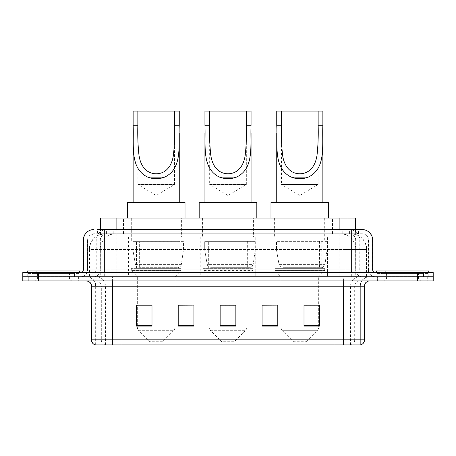 <?xml version="1.0" encoding="UTF-8"?>
<svg xmlns="http://www.w3.org/2000/svg" width="456" height="456" viewBox="0 0 456 456"><rect width="100%" height="100%" fill="white"/><g stroke="black" fill="none" stroke-linecap="round" stroke-linejoin="round"><path stroke-width="0.34" stroke-dasharray="2.28 1.71" d="M327.585 236.909L272.027 236.909L327.585 236.909L327.585 276.746L272.027 276.746L327.585 276.746M272.027 236.909L272.027 276.746M255.782 236.909L200.218 236.909L255.782 236.909L255.782 276.746L200.218 276.746L255.782 276.746M200.218 236.909L200.218 276.746M183.973 236.909L128.415 236.909L183.973 236.909L183.973 276.746L128.415 276.746L183.973 276.746M128.415 236.909L128.415 276.746M350.641 233.763L345.54 233.763L353.371 233.956C355.344 234.544 356.016 234.92 355.378 235.079L347.985 235.079L343.773 234.173L335.097 233.785L120.903 233.785L112.227 234.173L108.015 235.079L100.622 235.079L100.383 229.573L358.507 229.573L104.304 229.573M355.617 218.042L100.383 218.042M352.477 233.831A15.726 15.726 0 0 1 366.784 249.489L366.784 276.746L89.216 276.746L366.784 276.746M100.383 234.977L103.523 233.831L110.46 233.763L105.359 233.763M103.523 233.831A15.726 15.726 0 0 0 89.216 249.489L89.536 249.489L89.536 276.746M181.613 218.042L130.775 218.042L181.613 218.042L181.613 236.909L130.775 236.909L181.613 236.909M130.775 218.042L130.775 236.909M253.422 218.042L202.578 218.042L253.422 218.042L253.422 236.909L202.578 236.909L253.422 236.909M202.578 218.042L202.578 236.909M325.225 218.042L274.387 218.042L325.225 218.042L325.225 236.909L274.387 236.909L325.225 236.909M274.387 218.042L274.387 236.909M355.617 229.573L355.378 235.079L355.378 218.042M110.46 233.763L345.54 233.763M97.493 233.763L358.507 233.763L97.493 233.763L97.493 229.573L106.55 229.573A10.482 10.323 -90 0 0 96.227 240.055L96.227 269.929L83.34 269.929M362.178 233.763L93.822 233.763L362.178 233.763A6.287 6.287 0 0 1 368.471 240.055L368.471 269.929L96.227 269.929A2.622 2.582 90 0 1 93.645 272.551L375.282 272.551L93.645 272.551M83.34 240.055L368.471 240.055L87.529 240.055L87.529 269.929A6.811 6.811 0 0 1 80.718 276.746L375.282 276.746L80.718 276.746M423.504 272.551L381.575 272.551L423.504 272.551L423.504 276.746L381.575 276.746L423.504 276.746L423.504 273.6L381.575 273.6L423.504 273.6M381.575 272.551L381.575 273.6M74.425 272.551L32.496 272.551L74.425 272.551L74.425 276.746L32.496 276.746L74.425 276.746L74.425 273.6L32.496 273.6L74.425 273.6M32.496 272.551L32.496 273.6M417.474 280.936L22.8 280.936L22.8 272.551L433.2 272.551L433.2 276.746L417.474 276.746L433.2 276.746L433.2 280.936L417.474 280.936L417.474 276.746L38.526 276.746L417.474 276.746L417.474 272.551M22.8 276.746L38.526 276.746L22.8 276.746M339.127 229.573L339.127 240.055L372.341 240.055A10.482 10.323 90 0 0 362.018 229.573L106.55 229.573M78.62 276.746L78.62 280.936L28.306 280.936L78.62 280.936L28.306 280.936L78.62 280.936L78.62 276.746L28.306 276.746L28.306 280.936L28.306 276.746L78.62 276.746M427.694 276.746L427.694 280.936L377.38 280.936L427.694 280.936L377.38 280.936L427.694 280.936L427.694 276.746L377.38 276.746L377.38 280.936L377.38 276.746L427.694 276.746M79.144 273.6L27.782 273.6L79.144 273.6L79.144 276.746L27.782 276.746L79.144 276.746M27.782 273.6L27.782 276.746M428.218 273.6L376.855 273.6L428.218 273.6L428.218 276.746L376.855 276.746L428.218 276.746M376.855 273.6L376.855 276.746M95.236 344.884L360.343 344.884L360.343 286.18A9.434 9.434 0 0 1 369.782 276.746L86.218 276.746L369.782 276.746M95.657 344.884L95.657 286.18L364.538 286.18M343.573 280.936L86.218 280.936L343.573 280.936M381.575 276.746L423.504 276.746L381.575 276.746M32.496 276.746L74.425 276.746L32.496 276.746M303.998 305.207L319.724 305.207L319.724 326.068L319.724 305.098L319.724 326.068L303.998 326.068L303.998 305.207L303.998 326.068L319.724 326.068L319.724 305.309L319.724 326.068L319.724 305.936L303.998 305.936L303.998 305.098L303.998 326.068L303.998 305.098L319.724 305.098L303.998 305.098L318.676 305.098L318.676 276.746L280.936 276.746L280.936 326.986A5.244 5.244 0 0 0 282.475 330.691L317.142 330.691L282.475 330.691L293.516 341.738L306.096 341.738L293.516 341.738M277.795 325.339L277.795 305.098L277.795 326.068L262.069 326.068L262.069 305.207L262.069 326.068L277.795 326.068L277.795 305.309L277.795 326.068L277.795 305.936L262.069 305.936L262.069 305.098L262.069 326.068L262.069 305.207L262.069 326.068L262.069 305.936L277.795 305.936L277.795 305.207L277.795 325.339L262.069 325.339L262.069 326.068L277.795 326.068L277.795 305.207L262.069 305.207L262.069 325.339M152.002 305.207L136.276 305.207L136.276 326.068L152.002 326.068L152.002 305.098L152.002 326.068L136.276 326.068L136.276 305.207L136.276 326.068L152.002 326.068L152.002 305.309L152.002 326.068L152.002 305.936L136.276 305.936L136.276 326.068L136.276 305.207L136.276 326.068L136.276 305.936L152.002 305.936L152.002 305.098L136.276 305.098L152.002 305.098L137.324 305.098L137.324 276.746L131.294 270.454L181.089 270.454L131.294 270.454L131.294 268.356L181.089 268.356L131.294 268.356M193.931 325.339L193.931 305.098L193.931 326.068L178.205 326.068L178.205 305.207L178.205 326.068L193.931 326.068L193.931 305.309L193.931 326.068L193.931 305.936L178.205 305.936L178.205 305.098L178.205 326.068L178.205 305.207L178.205 326.068L178.205 305.936L193.931 305.936L193.931 305.207L193.931 325.339L178.205 325.339L178.205 326.068L193.931 326.068L193.931 305.207L178.205 305.207L178.205 325.339M235.86 325.339L235.86 305.098L235.86 326.068L220.14 326.068L220.14 305.207L220.14 326.068L235.86 326.068L235.86 305.309L235.86 326.068L235.86 305.936L220.14 305.936L220.14 326.068L220.14 305.098L235.86 305.098L220.14 305.098L235.86 305.098L235.86 325.339L220.14 325.339M360.092 344.884L360.764 344.884M193.931 305.098L178.205 305.098L193.931 305.098M277.795 305.098L262.069 305.098L277.795 305.098M235.86 305.936L235.86 305.309L235.86 305.936L220.14 305.936L220.14 326.068L235.86 326.068L235.86 305.936M319.724 305.936L319.724 305.309L319.724 305.936L303.998 305.936L303.998 326.068L319.724 326.068L319.724 305.936M235.86 305.207L220.14 305.207M72.584 276.746L34.342 276.746L72.584 276.746A0.524 0.524 0 0 1 72.059 276.222L34.867 276.222L72.059 276.222L72.059 273.076A0.524 0.524 0 0 1 72.584 272.551L34.342 272.551L72.584 272.551M34.342 276.746A0.524 0.524 0 0 0 34.867 276.222L34.867 273.076A0.524 0.524 0 0 0 34.342 272.551M79.669 272.551L27.257 272.551L79.669 272.551M34.342 280.936L72.584 280.936L34.342 280.936A3.146 3.146 0 0 0 37.489 277.795L37.489 274.124L69.437 274.124L37.489 274.124A3.146 3.146 0 0 0 34.342 270.978L72.584 270.978L34.342 270.978M72.584 280.936A3.146 3.146 0 0 1 69.437 277.795L69.437 274.124A3.146 3.146 0 0 1 72.584 270.978M27.257 270.978L79.669 270.978M137.849 132.856L137.849 184.498L174.54 184.498L137.849 184.498L156.191 195.521L174.54 184.498L174.54 132.838M133.129 125.275L133.129 133.009M133.129 202.316L179.254 202.316L133.129 202.316M179.254 125.275L179.254 132.941M162.484 341.738L149.904 341.738L138.858 330.691L173.525 330.691L138.858 330.691A5.244 5.244 0 0 1 137.324 326.986L175.064 326.986A5.244 5.244 0 0 1 173.525 330.691L162.484 341.738L149.904 341.738M181.089 268.356L181.089 270.454L175.064 276.746L137.324 276.746L175.064 276.746L175.064 326.986L137.324 326.986L137.324 305.207M136.538 241.104L175.851 241.104L136.538 241.104L136.538 268.356L175.851 268.356L136.538 268.356M175.851 241.104L175.851 268.356M131.294 218.042L181.089 218.042L131.294 218.042L131.294 241.104L181.089 241.104L131.294 241.104M181.089 218.042L181.089 241.104M185.022 218.042L127.366 218.042L185.022 218.042M127.366 202.316L185.022 202.316M133.129 111.116L179.254 111.116M178.21 267.313L178.205 267.313A3.146 3.146 90 0 0 181.323 264.617L135.426 264.617C136.048 266.418 137.353 267.313 139.325 267.313L139.331 241.629L139.331 267.313C137.359 267.319 136.053 266.424 135.426 264.617L132.901 250.013L132.901 241.629L183.449 241.629L183.449 250.013L132.901 250.013L135.426 264.617L181.323 264.617C179.983 266.885 178.946 267.78 178.21 267.313L139.325 267.313L178.21 267.313L178.205 241.629L139.331 241.629L178.205 241.629M183.449 241.629L132.901 241.629L139.331 241.629L132.901 241.629L132.901 250.013L183.449 250.013L181.323 264.617M209.657 132.856L209.657 184.498L246.343 184.498L209.657 184.498L228 195.521L246.343 184.498L246.343 132.838M204.938 125.275L204.938 133.009M204.938 202.316L251.062 202.316L204.938 202.316M251.062 125.275L251.062 132.941M234.287 341.738L221.713 341.738L210.666 330.691L245.334 330.691L210.666 330.691A5.244 5.244 0 0 1 209.133 326.986L246.867 326.986A5.244 5.244 0 0 1 245.334 330.691L234.287 341.738L221.713 341.738M246.867 276.746L209.133 276.746L209.133 326.986L246.867 326.986L246.867 276.746L252.898 270.454L203.102 270.454L252.898 270.454L252.898 268.356L203.102 268.356L203.102 270.454L209.133 276.746L246.867 276.746M208.346 241.104L247.654 241.104L208.346 241.104L208.346 268.356L247.654 268.356L208.346 268.356M247.654 241.104L247.654 268.356M203.102 218.042L252.898 218.042L203.102 218.042L203.102 241.104L252.898 241.104L203.102 241.104M252.898 218.042L252.898 241.104M256.825 218.042L199.175 218.042L256.825 218.042M199.175 202.316L256.825 202.316M203.102 268.356L252.898 268.356M204.938 111.116L251.062 111.116M250.013 241.629L211.139 241.629L250.013 241.629L250.013 267.313L211.134 267.313L250.013 267.313A3.146 3.146 90 0 0 253.131 264.617L207.235 264.617C207.856 266.418 209.156 267.313 211.134 267.313L211.139 241.629L211.139 267.313C209.161 267.319 207.862 266.424 207.235 264.617L204.704 250.013L204.704 241.629L255.257 241.629L255.257 250.013L204.704 250.013L207.235 264.617L253.131 264.617C251.792 266.885 250.754 267.78 250.019 267.313L211.134 267.313L250.019 267.313M255.257 241.629L204.704 241.629L211.139 241.629L204.704 241.629L204.704 250.013L255.257 250.013L253.131 264.617M281.46 132.856L281.46 184.498L318.151 184.498L281.46 184.498L299.809 195.521L318.151 184.498L318.151 132.838M276.746 125.275L276.746 133.009M276.746 202.316L322.871 202.316L276.746 202.316M322.871 125.275L322.871 132.941M306.096 341.738L317.142 330.691A5.244 5.244 0 0 0 318.676 326.986L280.936 326.986L318.676 326.986L318.676 305.207M318.676 276.746L324.706 270.454L274.911 270.454L324.706 270.454L324.706 268.356L274.911 268.356L274.911 270.454L280.936 276.746L318.676 276.746M280.149 241.104L319.462 241.104L280.149 241.104L280.149 268.356L319.462 268.356L280.149 268.356M319.462 241.104L319.462 268.356M274.911 218.042L324.706 218.042L274.911 218.042L274.911 241.104L324.706 241.104L274.911 241.104M324.706 218.042L324.706 241.104M328.633 218.042L270.978 218.042L328.633 218.042M270.978 202.316L328.633 202.316M274.911 268.356L324.706 268.356M276.746 111.116L322.871 111.116M321.828 267.313L321.822 267.313A3.146 3.146 90 0 0 324.94 264.617L279.038 264.617C279.665 266.418 280.964 267.313 282.942 267.313L282.942 241.629L282.942 267.313C280.97 267.319 279.67 266.424 279.038 264.617L276.513 250.013L276.513 241.629L327.06 241.629L327.06 250.013L276.513 250.013L279.038 264.617L324.94 264.617C323.6 266.885 322.563 267.78 321.828 267.313L282.942 267.313L321.828 267.313L321.822 241.629L282.942 241.629L321.822 241.629M327.06 241.629L276.513 241.629L282.942 241.629L276.513 241.629L276.513 250.013L327.06 250.013L324.94 264.617M421.657 276.746L383.416 276.746L421.657 276.746A0.524 0.524 0 0 1 421.133 276.222L383.941 276.222L421.133 276.222L421.133 273.076A0.524 0.524 0 0 1 421.657 272.551L383.416 272.551L421.657 272.551M383.416 276.746A0.524 0.524 0 0 0 383.941 276.222L383.941 273.076A0.524 0.524 0 0 0 383.416 272.551M428.743 272.551L376.331 272.551L428.743 272.551M383.416 280.936L421.657 280.936L383.416 280.936A3.146 3.146 0 0 0 386.563 277.795L386.563 274.124L418.511 274.124L386.563 274.124A3.146 3.146 0 0 0 383.416 270.978L421.657 270.978L383.416 270.978M421.657 280.936A3.146 3.146 0 0 1 418.511 277.795L418.511 274.124A3.146 3.146 0 0 1 421.657 270.978M376.331 270.978L428.743 270.978M100.622 235.079L100.622 218.042M102.629 233.956A15.726 15.487 -90 0 0 89.536 249.489L366.784 249.489L345.813 249.489L345.813 276.746M366.464 276.746L366.464 249.489A15.726 15.487 90 0 0 353.371 233.956M110.187 233.763L110.187 249.489L89.216 249.489L89.216 276.746M335.097 233.785L335.097 276.746M343.773 234.173A15.726 15.487 90 0 1 355.743 249.489L355.743 276.746M120.903 233.785L120.903 276.746M112.227 234.173A15.726 15.487 -90 0 0 100.257 249.489L100.257 276.746M345.813 233.763L345.813 249.489L110.187 249.489L110.187 276.746M116.103 233.803L116.103 229.573M108.015 235.079L108.015 218.042M123.496 233.803L123.496 218.042M332.504 233.803L332.504 218.042M347.985 235.079L347.985 218.042M339.897 233.803L339.897 229.573M113.219 233.763L113.219 229.573M93.822 233.763L89.268 235.712L87.632 238.927L87.529 269.929L351.696 269.929L351.696 233.763M116.873 229.573L116.873 269.929L87.786 269.929A6.811 6.709 90 0 1 81.077 276.746M351.696 276.746L351.696 269.929L368.471 269.929C368.875 274.067 371.144 276.342 375.282 276.746M372.66 269.929L372.341 269.929L372.341 240.055L372.66 240.055M38.526 272.551L38.526 280.936M93.982 229.573A10.482 10.323 -90 0 0 83.659 240.055L83.659 269.929A2.622 2.582 90 0 1 81.077 272.551M349.45 229.573A10.482 10.323 90 0 1 359.773 240.055L359.773 269.929L339.127 269.929L339.127 272.551M374.923 272.551A2.622 2.582 -90 0 1 372.341 269.929L359.773 269.929A2.622 2.582 -90 0 0 362.355 272.551M93.982 233.763A6.287 6.196 -90 0 0 87.786 240.055L339.127 240.055L339.127 269.929L116.873 269.929L116.873 272.551M116.873 233.763L116.873 276.746M106.55 233.763A6.287 6.196 -90 0 0 100.354 240.055L100.354 269.929A6.811 6.709 90 0 1 93.645 276.746M104.304 233.763L104.304 276.746M362.018 233.763A6.287 6.196 90 0 1 368.214 240.055L368.214 269.929A6.811 6.709 -90 0 0 374.923 276.746M349.45 233.763A6.287 6.196 90 0 1 355.646 240.055L355.646 269.929A6.811 6.709 -90 0 0 362.355 276.746M339.127 233.763L339.127 276.746M97.732 233.763L97.732 229.573M106.419 233.763L106.419 229.573M121.906 233.763L121.906 229.573M334.094 233.763L334.094 229.573M349.581 233.763L349.581 229.573M358.268 233.763L358.268 229.573M342.781 233.763L342.781 229.573M350.966 344.884A5.244 5.164 90 0 0 354.682 339.851L121.963 339.851L121.963 286.18L334.037 286.18L334.037 344.884L334.037 286.18L360.092 286.18A9.434 9.291 -90 0 1 369.383 276.746M112.427 344.884L112.427 286.18L95.657 286.18C95.099 280.451 91.952 277.305 86.218 276.746M105.034 344.884A5.244 5.164 -90 0 1 101.317 339.851L101.317 286.18L121.963 286.18L121.963 344.884L121.963 339.851L91.462 339.851M91.462 286.18L101.317 286.18A5.244 5.164 90 0 0 96.159 280.936M95.498 344.884A5.244 5.164 -90 0 1 91.781 339.851L91.781 286.18A5.244 5.164 90 0 0 86.617 280.936M360.502 344.884A5.244 5.164 90 0 0 364.219 339.851L354.682 339.851L354.682 286.18A5.244 5.164 -90 0 1 359.841 280.936M364.538 339.851L364.219 339.851L364.219 286.18A5.244 5.164 -90 0 1 369.383 280.936M121.963 276.746L121.963 280.936M334.037 276.746L334.037 280.936M350.55 344.884L350.55 286.18A9.434 9.291 -90 0 1 359.841 276.746M360.343 344.884L360.343 286.18L112.427 286.18L112.427 276.746M343.573 344.884L343.573 276.746M95.908 344.884L95.908 286.18A9.434 9.291 90 0 0 86.617 276.746M105.45 344.884L105.45 286.18A9.434 9.291 90 0 0 96.159 276.746M152.002 325.339L136.276 325.339M319.724 325.339L303.998 325.339M72.059 273.076L34.867 273.076L72.059 273.076M37.489 277.795L69.437 277.795L37.489 277.795M421.133 273.076L383.941 273.076L421.133 273.076M386.563 277.795L418.511 277.795L386.563 277.795M358.507 233.763L358.507 229.573"/><path stroke-width="0.68" d="M97.493 229.573L104.304 229.573L97.493 229.573L100.383 229.573L100.383 218.042L355.617 218.042L355.617 229.573M93.822 229.573A10.482 10.482 0 0 0 83.34 240.055L83.34 269.929A2.622 2.622 0 0 1 80.718 272.551M362.178 229.573A10.482 10.482 0 0 1 372.66 240.055L104.304 240.055L104.304 229.573L362.018 229.573M372.66 240.055L372.66 269.929C372.82 271.525 373.692 272.397 375.282 272.551M38.526 272.551L22.8 272.551L22.8 276.746L38.526 276.746L22.8 276.746L22.8 280.936L38.526 280.936L38.526 276.746L417.474 276.746L38.526 276.746L38.526 272.551L417.474 272.551L417.474 276.746L433.2 276.746L417.474 276.746L417.474 280.936L38.526 280.936M417.474 280.936L433.2 280.936L433.2 272.551L417.474 272.551M364.538 339.851C364.395 342.365 363.136 344.041 360.764 344.884L343.573 344.884L343.573 339.851L364.538 339.851L364.538 286.18A5.244 5.244 0 0 1 369.782 280.936M343.573 344.884L95.236 344.884A5.244 5.244 0 0 1 91.462 339.851L91.462 286.18C91.149 282.994 89.404 281.249 86.218 280.936M319.724 326.068L319.724 305.098L303.998 305.098L303.998 326.068L319.724 326.068M277.795 326.068L277.795 305.098L262.069 305.098L262.069 326.068L277.795 326.068M152.002 326.068L152.002 305.098L136.276 305.098L136.276 326.068L152.002 326.068M193.931 326.068L193.931 305.098L178.205 305.098L178.205 326.068L193.931 326.068M235.86 326.068L235.86 305.098L220.14 305.098L220.14 326.068L235.86 326.068M303.998 305.207L318.676 305.207M193.931 305.098L178.205 305.207L193.931 305.098M137.324 305.207L152.002 305.207M277.795 305.098L262.069 305.207L277.795 305.098M235.86 305.207L220.14 305.207M79.669 272.551L79.669 270.978L27.257 270.978L27.257 272.551M137.849 111.116L179.254 111.116L179.254 125.275C178.313 145.111 182.947 168.623 164.553 177.162C158.979 179.242 153.404 179.242 147.829 177.162C129.475 168.617 134.058 145.253 133.129 125.275L133.129 111.116L137.849 111.116L137.849 132.856M133.129 125.275L137.849 125.275C137.552 135.614 137.923 145.521 138.96 154.989C140.106 163.921 144.951 173.599 156.226 173.81C167.523 173.559 172.294 163.812 173.434 154.943C174.466 145.487 174.83 135.597 174.54 125.275L174.54 111.116M179.254 125.275L174.54 125.275L174.54 132.838M133.129 133.009L133.129 202.316M179.254 132.941L179.254 202.316M185.022 218.042L185.022 202.316L127.366 202.316L127.366 218.042M209.657 111.116L251.062 111.116L251.062 125.275C250.122 145.111 254.756 168.623 236.362 177.162C230.787 179.242 225.213 179.242 219.638 177.162C201.284 168.617 205.861 145.253 204.938 125.275L204.938 111.116L209.657 111.116L209.657 132.856M204.938 125.275L209.657 125.275C209.361 135.614 209.731 145.521 210.763 154.989C211.915 163.921 216.754 173.599 228.028 173.81C239.332 173.559 244.102 163.812 245.242 154.943C246.268 145.487 246.639 135.597 246.343 125.275L246.343 111.116M251.062 125.275L246.343 125.275L246.343 132.838M204.938 133.009L204.938 202.316M251.062 132.941L251.062 202.316M256.825 218.042L256.825 202.316L199.175 202.316L199.175 218.042M281.46 111.116L322.871 111.116L322.871 125.275C321.925 145.111 326.564 168.623 308.17 177.162C302.596 179.242 297.021 179.242 291.447 177.162C273.087 168.617 277.67 145.253 276.746 125.275L276.746 111.116L281.46 111.116L281.46 132.856M276.746 125.275L281.46 125.275C281.164 135.614 281.534 145.521 282.572 154.989C283.723 163.921 288.562 173.599 299.837 173.81C311.14 173.559 315.911 163.812 317.051 154.943C318.077 145.487 318.448 135.597 318.151 125.275L318.151 111.116M322.871 125.275L318.151 125.275L318.151 132.838M276.746 133.009L276.746 202.316M322.871 132.941L322.871 202.316M328.633 218.042L328.633 202.316L270.978 202.316L270.978 218.042M428.743 272.551L428.743 270.978L376.331 270.978L376.331 272.551M116.103 229.573L116.103 218.042M339.897 229.573L339.897 218.042M104.304 272.551L104.304 240.055L83.34 240.055M83.34 269.929L372.66 269.929M351.696 229.573L351.696 272.551M343.573 280.936L343.573 286.18L91.462 286.18M364.538 286.18L343.573 286.18L343.573 339.851L112.427 339.851L112.427 344.884M91.462 339.851L112.427 339.851L112.427 280.936M235.86 325.339L220.14 325.339M193.931 325.339L178.205 325.339M152.002 325.339L136.276 325.339M277.795 325.339L262.069 325.339M319.724 325.339L303.998 325.339M147.829 177.162L164.553 177.162M219.638 177.162L236.362 177.162M291.447 177.162L308.17 177.162"/></g></svg>
